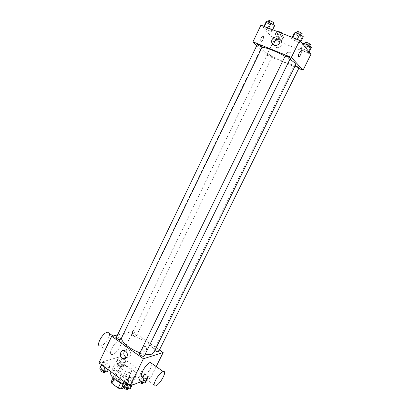 <?xml version="1.0" encoding="UTF-8"?>
<svg xmlns="http://www.w3.org/2000/svg" width="410" height="410" viewBox="0 0 410 410"><rect width="100%" height="100%" fill="white"/><g stroke="black" fill="none" stroke-linecap="round" stroke-linejoin="round"><path stroke-width="0.31" stroke-dasharray="2.05 1.54" d="M130.595 372.229L131.441 371.562C133.101 368.769 121.724 363.224 120.545 366.253C119.095 368.477 127.561 373.525 130.595 372.229M122.995 387.763L123.861 387.045C125.614 384.067 114.282 378.538 113.011 381.751C111.489 384.129 119.899 389.208 122.995 387.763M111.279 381.531L115.83 379.937L118.751 380.777L125.06 385.467L125.593 387.204L123.717 387.916M118.751 380.777L121.232 375.688L127.561 380.357L125.06 385.467M125.593 387.204L128.105 382.069L123.671 383.704L122.677 385.738M128.105 382.069L127.561 380.357M121.232 375.688L118.311 374.837L115.83 379.937M123.671 383.704L120.683 382.848L114.267 378.076L113.785 376.365L118.311 374.837M116.25 380.439C114.052 378.594 113.201 377.026 113.698 375.734C115.948 373.725 119.771 374.391 125.168 377.738C127.684 379.68 128.694 381.367 128.181 382.802C127.469 383.991 125.706 384.283 122.892 383.678C126.311 384.754 129.001 384.954 130.964 384.272L132.625 382.904C136.012 377.082 113.385 366.043 110.879 372.3M125.998 376.042C120.596 372.695 116.773 372.019 114.533 374.012C112.53 377.087 123.82 383.862 127.894 382.007L129.027 381.085C129.529 379.66 128.52 377.979 125.998 376.042M114.267 378.076L113.97 378.686M113.785 376.365L113.073 377.835M134.372 377.338L136.007 376.021C139.313 370.358 116.645 359.303 114.226 365.397C111.259 369.861 128.361 380.055 134.372 377.338M118.428 357.725L122.18 358.345L125.562 360.79L125.224 362.645L121.452 362.04L118.039 359.565L118.428 357.725L122.18 358.345L125.562 360.79L125.224 362.645L121.452 362.04L118.039 359.565L118.428 357.725L116.404 361.907L120.161 362.507L123.533 364.956L123.184 366.842L119.402 366.258L115.999 363.772L116.404 361.907M102.454 362.353L106.446 362.978L109.936 365.546L109.465 367.524L105.442 366.914L101.926 364.311L102.454 362.353L106.446 362.978L109.936 365.546L109.465 367.524L105.442 366.914L101.926 364.311L102.454 362.353L101.352 364.644M98.938 362.855L120.668 356.592L123.118 358.355M123.589 358.699L150.49 378.102L146.667 379.563M140.374 373.602L144.095 374.161L147.605 376.698L147.426 378.712L143.684 378.163L140.138 375.596L140.374 373.602L144.095 374.161L147.605 376.698L147.426 378.712L143.684 378.163L140.138 375.596L140.374 373.602L138.283 377.846L142.009 378.384L145.514 380.931L145.319 382.971M125.096 379.05L129.058 379.609L132.686 382.279L132.384 384.426L128.392 383.888L124.732 381.177L125.096 379.05L129.058 379.609L132.686 382.279L132.384 384.426L128.392 383.888L124.732 381.177L125.096 379.05L123.958 381.382M156.2 366.581L150.49 378.102M117.537 334.949L132.825 331.511L120.668 356.592M132.825 331.511L159.572 350.037M146.365 349.996C146.913 348.423 146.513 347.208 145.176 346.358C142.567 345.035 141.132 349.955 143.823 351.006C144.909 351.38 145.755 351.047 146.365 349.996M153.806 352.528C158.137 345.143 124.932 328.948 121.775 336.907L121.55 338.496M139.994 352.774L145.166 354.163M121.027 339.577C121.678 338.506 116.799 336.205 116.368 337.379M135.992 336.144L136.335 335.918C136.935 334.944 132.292 332.705 131.897 333.776C132.404 335.144 133.768 335.933 135.992 336.144M158.813 351.575C159.444 350.565 154.749 348.208 154.329 349.32L154.862 350.391M139.538 353.707L139.887 353.451C142.27 353.625 143.725 354.486 144.243 356.039M112.617 354.465C117.742 353.338 124.604 339.746 119.582 340.648C114.697 340.894 106.923 355.501 112.166 354.558L112.617 354.465M151.885 363.526C152.617 366.719 146.001 376.344 142.767 376.734L155.467 385.938M112.166 354.558L100.363 345.999L100.824 345.922C104.555 345.235 110.454 336.636 109.414 333.448M124.722 350.576C125.783 349.438 127.023 349.166 128.443 349.761C130.616 351.18 131.251 353.189 130.359 355.783C129.442 357.407 128.14 357.997 126.464 357.54M145.878 350.14C146.426 348.561 146.027 347.347 144.689 346.496C142.075 345.174 140.64 350.099 143.331 351.144C144.417 351.524 145.268 351.191 145.878 350.14M295.753 64.601C294.657 68.296 259.043 50.922 261.278 47.785L262.041 47.396M285.088 56.278L289.983 59.168M285.293 55.857L285.411 56.108C287.389 57.513 289.05 58.256 290.393 58.328M271.979 56.426L272.107 56.667C271.999 57.174 267.028 54.74 267.361 54.34C268.57 54.433 270.108 55.13 271.979 56.426M299.085 67.737C298.962 68.265 293.873 65.815 294.221 65.395L295.282 65.554M262.277 46.914C262.149 47.473 256.942 44.9 257.301 44.454M256.778 45.541L266.741 55.242L298.746 68.424M260.95 25.159L274.28 39.688L272.517 43.327M272.276 43.819L266.741 55.242M274.28 39.688L310.944 54.263M290.782 55.688L291.038 53.961C290.552 50.686 285.201 52.418 285.97 55.591C287.246 57.902 288.85 57.933 290.782 55.688L291.038 53.961C290.552 50.681 285.201 52.418 285.97 55.591C287.246 57.902 288.845 57.933 290.782 55.683M264.204 26.747L263.43 27.429L266.966 29.786L271.297 31.483L272.132 30.837L268.581 28.459L264.204 26.747L263.43 27.429L266.966 29.786L271.297 31.483L272.132 30.837L268.581 28.459L264.204 26.747L264.332 26.481M301.273 48.339L300.222 48.826L303.482 51.014L307.813 52.736L308.925 52.28L305.65 50.071L301.273 48.339L300.222 48.826L303.482 51.014L307.813 52.736L308.925 52.28L305.65 50.071L301.273 48.339L303.144 44.536M274.029 37.546L273.214 38.109L276.54 40.308L280.696 41.958L281.567 41.425L278.231 39.211L274.029 37.546L273.214 38.109L276.54 40.308L280.696 41.958L281.567 41.425L278.231 39.211L274.029 37.546L276.437 32.575L275.602 33.179L278.918 35.403L283.09 37.038L283.981 36.469L280.65 34.225L276.437 32.575M292.617 37.853L291.582 38.453L295.051 40.805L299.572 42.573L300.668 42.01L297.183 39.637L292.617 37.853L291.582 38.453L295.051 40.805L299.572 42.573L300.668 42.01L297.183 39.637L292.617 37.853L292.75 37.576M260.842 41.318L261.395 41.43C263.077 41.02 264.486 35.455 262.723 36.121C260.98 37.633 260.35 39.365 260.842 41.318L261.395 41.436C263.082 41.02 264.486 35.455 262.728 36.121C260.98 37.633 260.355 39.365 260.842 41.318M298.741 56.636C298.167 54.904 298.808 53.105 300.653 51.235L301.007 51.214M280.107 39.278L282.264 42.02L281.829 44.869C278.913 48.477 276.309 48.6 274.018 45.249M294.165 33.169L297.629 35.547L302.16 37.305L303.282 36.695M301.181 35.88L301.273 36.167C301.068 36.879 295.707 34.281 296.148 33.681C297.563 33.64 299.244 34.373 301.181 35.88M292.13 37.336L291.582 38.453M297.629 35.547L295.051 40.805M302.16 37.305L299.572 42.573M300.837 41.661L300.668 42.01M297.322 39.365L297.183 39.637M302.319 34.04C302.108 34.768 296.737 32.17 297.183 31.555M265.921 22.242L269.452 24.626L273.793 26.312L274.654 25.62M272.64 24.841L272.773 25.164C272.588 25.85 267.356 23.257 267.776 22.683C269.083 22.642 270.708 23.36 272.64 24.841M263.958 26.332L263.43 27.429M269.452 24.626L266.966 29.786M273.793 26.312L271.297 31.483M272.665 29.735L272.132 30.837M268.709 28.187L268.581 28.459M273.783 23.078C273.588 23.78 268.355 21.182 268.781 20.597M302.693 43.808L305.947 46.022L310.288 47.729L311.421 47.232M309.406 46.443L309.488 46.684C309.309 47.334 304.189 44.874 304.594 44.336C305.962 44.331 307.567 45.033 309.406 46.443M302.641 43.906L300.222 48.826M305.947 46.022L303.482 51.014M310.288 47.729L307.813 52.736M309.089 51.947L308.925 52.28M306.388 48.58L305.65 50.071M310.488 44.669C310.298 45.331 305.178 42.871 305.588 42.322M282.049 35.711L282.162 35.988C281.998 36.613 277.006 34.163 277.391 33.646C278.656 33.635 280.209 34.327 282.049 35.711M275.602 33.179L273.214 38.109M278.918 35.403L276.54 40.308M283.09 37.038L280.696 41.958M283.981 36.469L281.567 41.425M280.65 34.225L278.231 39.211M283.069 33.799L283.125 34.004C282.956 34.645 277.959 32.195 278.354 31.662M122.928 383.483L126.9 384.021L130.513 386.697L130.195 388.88M128.52 387.634L128.883 387.332C129.642 386.061 124.753 383.642 124.215 385.021C124.66 386.717 126.095 387.588 128.52 387.634M129.058 379.609L126.9 384.021M132.686 382.279L130.513 386.697M132.384 384.426L132.025 385.154M128.392 383.888L128.11 384.457M124.732 381.177L124.45 381.746M128.012 389.105C128.776 387.824 123.892 385.405 123.348 386.794M100.358 366.714L104.355 367.319L107.835 369.897L107.348 371.906M105.734 370.712L106.154 370.394C106.877 369.169 102.034 366.894 101.526 368.221C101.946 369.799 103.351 370.63 105.734 370.712M106.446 362.978L104.355 367.319M109.936 365.546L107.835 369.897M109.465 367.524L108.353 369.825M105.442 366.914L105.175 367.473M101.926 364.311L101.654 364.869M105.308 372.142C106.036 370.906 101.198 368.631 100.686 369.969M140.727 381.828L138.037 379.865L138.283 377.846M143.7 381.787L144.012 381.526C144.715 380.372 140.056 378.02 139.569 379.281C140.03 380.875 141.409 381.71 143.7 381.787M144.095 374.161L142.009 378.384M147.605 376.698L145.514 380.931M147.426 378.712L146.918 379.742M143.684 378.163L142.142 381.29M140.138 375.596L138.037 379.865M143.172 383.227C143.879 382.064 139.226 379.711 138.729 380.977L139.41 382.335M121.621 365.705L121.985 365.433C122.651 364.316 118.044 362.097 117.578 363.311C118.018 364.803 119.361 365.597 121.621 365.705M122.18 358.345L120.161 362.507M125.562 360.79L123.533 364.956M125.224 362.645L123.184 366.842M121.452 362.04L119.402 366.258M118.039 359.565L115.999 363.772M120.806 367.38L121.17 367.104C121.842 365.976 117.234 363.762 116.768 364.987C117.204 366.484 118.546 367.278 120.806 367.38M123.861 387.045L131.441 371.562M113.011 381.751L120.545 366.253M114.533 374.012L113.698 375.734M129.027 381.085L128.181 382.802M114.226 365.397L111.095 371.86M136.007 376.021L132.625 382.904M119.582 340.648L112.981 335.969M128.443 349.761L125.019 350.699M143.331 351.144L143.823 351.006M144.689 346.496L145.176 346.358M261.278 47.785L121.775 336.907M267.361 54.34L131.897 333.776M272.107 56.667L136.335 335.918M294.221 65.395L154.329 349.32M282.264 42.02L280.209 39.714M296.476 33.005L296.148 33.681M301.591 35.521L301.273 36.167M268.084 22.043L267.776 22.683M273.07 24.544L272.773 25.164M304.902 43.721L304.594 44.336M309.776 46.104L309.488 46.684M278.236 31.908L277.391 33.646M283.125 34.004L282.162 35.988M124.215 385.021L123.548 386.384M128.883 387.332L128.248 388.624M101.526 368.221L100.906 369.518M106.154 370.394L105.549 371.644M139.569 379.281L138.729 380.977M144.012 381.526L143.428 382.704M117.578 363.311L116.768 364.987M121.985 365.433L121.17 367.104"/><path stroke-width="0.61" d="M120.632 382.955L118.141 388.06L111.751 383.263L111.279 381.531L113.073 377.835M123.717 387.916L121.129 388.9L118.141 388.06M122.677 385.738L121.129 388.9M111.095 371.86L110.879 372.3C109.162 375.191 115.651 381.423 122.892 383.678L116.25 380.439M113.97 378.686L111.751 383.263M123.118 358.355L123.589 358.699M146.667 379.563L130.062 385.902L98.938 362.855L111.694 336.261L117.537 334.949M159.572 350.037L163.165 352.523L156.2 366.581M145.166 354.163C147.866 354.64 150.019 354.64 151.618 354.158L153.806 352.528L295.753 64.601L295.026 63.043L289.983 59.168M121.55 338.496C121.79 342.611 130.846 349.709 139.994 352.774M163.165 352.523L143.397 358.745L111.694 336.261M120.632 339.839L262.277 46.914L262.123 46.637C260.155 45.254 258.546 44.526 257.301 44.454L116.368 337.379C116.86 338.819 118.285 339.644 120.632 339.839M154.862 350.391C156.189 351.442 157.409 351.913 158.521 351.795L299.085 67.737L295.282 65.554M144.243 356.039C143.792 357.253 138.852 354.809 139.538 353.707L285.293 55.857C285.421 55.273 290.777 57.871 290.393 58.328L144.243 356.039M143.397 358.745L130.062 385.902M126.946 356.787C125.942 358.53 124.553 359.088 122.774 358.458C118.321 356.7 120.709 348.433 125.019 350.699C127.208 352.134 127.848 354.163 126.946 356.787M142.767 376.734C138.047 378.04 145.412 363.819 150.116 362.573L151.885 363.526M162.924 371.644L163.216 371.552C167.982 370.107 159.869 385.154 155.467 385.938C150.885 387.399 158.368 373.044 162.924 371.644M109.414 333.448L107.681 332.223C102.669 332.336 94.992 346.804 100.363 345.999M126.464 357.54L126.213 357.443C123.625 355.644 123.128 353.358 124.722 350.576M262.041 47.396C264.681 46.899 276.063 51.245 285.088 56.278M298.746 68.424L303.051 70.192L291.366 57.405L252.955 41.82L256.778 45.541M272.517 43.327L272.276 43.819M252.955 41.82L260.95 25.159L299.761 40.313L310.944 54.263L303.051 70.192M299.761 40.313L291.366 57.405M279.774 42.594C278.103 46.417 272.337 46.345 271.768 42.527C270.472 37.213 279.41 34.189 280.209 39.714L279.774 42.594M301.007 51.214L301.16 51.327C301.463 53.285 300.776 55.048 299.095 56.621C297.455 57.385 299.085 51.742 300.658 51.235L301.16 51.327C301.463 53.285 300.771 55.048 299.09 56.621L298.741 56.636M274.018 45.249L273.901 44.792C274.064 40.6 276.135 38.765 280.107 39.278M300.837 41.661L303.282 36.695L299.807 34.291L295.22 32.518L294.165 33.169L292.13 37.336M299.807 34.291L297.322 39.365M295.22 32.518L292.75 37.576M296.476 33.005L297.183 31.555C298.608 31.503 300.289 32.236 302.226 33.753L301.591 35.521M272.665 29.735L274.654 25.62L271.107 23.211L266.715 21.515L265.921 22.242L263.958 26.332M271.107 23.211L268.709 28.187M266.715 21.515L264.332 26.481M268.084 22.043L268.781 20.597C270.093 20.546 271.717 21.264 273.649 22.755L273.07 24.544M309.089 51.947L311.421 47.232L308.156 44.997L303.764 43.275L302.641 43.906M308.156 44.997L306.388 48.58M303.764 43.275L303.144 44.536M304.902 43.721L305.588 42.322C306.962 42.302 308.566 43.004 310.406 44.423L309.776 46.104M278.236 31.908L278.354 31.662C279.625 31.647 281.178 32.334 283.013 33.728L283.069 33.799M132.025 385.154L130.195 388.88L126.198 388.357L122.549 385.641L122.928 383.483L123.958 381.382M128.11 384.457L126.198 388.357M124.45 381.746L122.549 385.641M123.548 386.384L123.348 386.794C123.789 388.495 125.224 389.372 127.648 389.408L128.248 388.624M108.353 369.825L107.348 371.906L103.32 371.316L99.814 368.703L101.352 364.644M105.175 367.473L103.32 371.316M101.654 364.869L99.814 368.703M100.906 369.518L100.686 369.969C101.101 371.552 102.505 372.382 104.893 372.459L105.549 371.644M146.918 379.742L145.319 382.971L141.568 382.448L140.727 381.828M142.142 381.29L141.568 382.448M139.41 382.335C140.691 383.309 141.839 383.693 142.859 383.488L143.428 382.704M150.419 362.491L163.216 371.552M112.981 335.969L107.681 332.223M126.213 357.443L122.774 358.458M273.901 44.792L271.768 42.527"/></g></svg>

